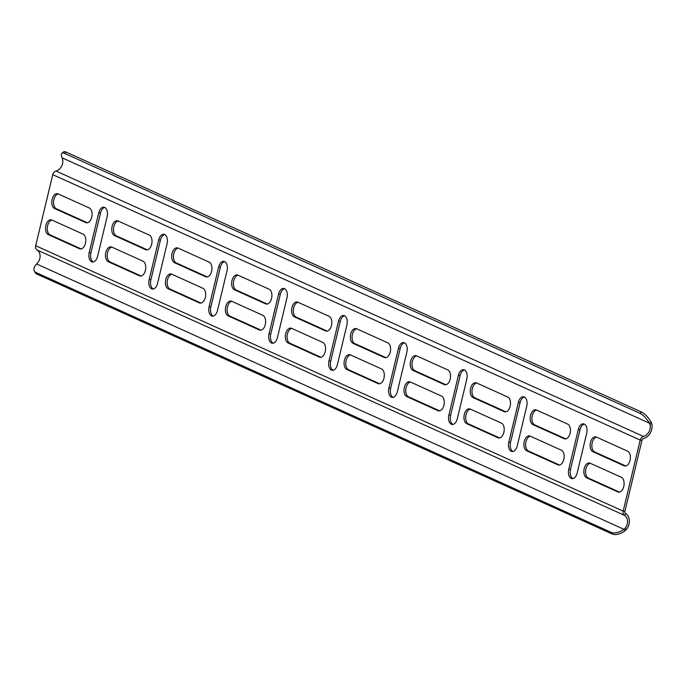 <?xml version="1.0" encoding="UTF-8"?>
<svg xmlns="http://www.w3.org/2000/svg" width="686" height="686" viewBox="0 0 686 686"><rect width="100%" height="100%" fill="white"/><g stroke="black" fill="none" stroke-linecap="round" stroke-linejoin="round"><path stroke-width="1.03" d="M62.1 157.831L649.436 423.176L651.048 421.907A10.856 3.61 -128.1 0 0 641.607 412.072L66.122 152.086A10.856 3.61 -128.1 0 0 63.549 151.949L61.937 153.21A10.856 3.61 51.9 0 1 64.51 153.355L639.995 413.341A10.856 3.61 51.9 0 1 649.436 423.176L649.968 424.42A8.686 6.911 -65.7 0 1 643.485 436.442A4.339 3.456 114.3 0 0 640.218 440.078L623.162 511.13A4.339 3.456 114.3 0 0 624.534 515.375A8.686 6.911 -65.7 0 1 625.032 528.323L623.96 529.309A10.856 5.711 150 0 1 611.398 532.456L612.324 534.051A10.856 5.711 -30 0 0 624.877 530.913L623.96 529.309L36.615 263.973L37.559 262.918A8.686 6.911 -65.7 0 0 37.061 249.978A4.339 3.456 114.3 0 1 35.689 245.725L52.745 174.673A4.339 3.456 114.3 0 1 56.012 171.037A8.686 6.911 -65.7 0 0 62.495 159.015L62.1 157.831A10.856 3.61 51.9 0 1 61.937 153.21M36.838 274.066L35.912 272.471A10.856 5.711 150 0 1 34.3 271.073L35.226 272.668A10.856 5.711 -30 0 0 36.838 274.066L612.324 534.051M34.3 271.073A10.856 5.711 150 0 1 36.615 263.973M624.877 530.913L626.207 529.661A10.856 8.635 114.3 0 0 625.589 513.48A2.169 1.724 -65.7 0 1 624.903 511.362L641.959 440.309A2.169 1.724 -65.7 0 1 643.597 438.491A10.856 8.635 114.3 0 0 651.7 423.459L651.048 421.907M89.206 252.534L98.741 212.823A7.597 4.476 97.5 0 1 103.929 207.189A7.597 4.476 97.5 0 1 107.136 216.622L97.601 256.324A7.597 4.476 97.5 0 1 92.413 261.958A7.597 4.476 97.5 0 1 89.206 252.534L90.946 252.765A7.597 4.476 -82.5 0 0 93.296 261.932M104.778 207.446A7.597 4.476 -82.5 0 0 100.482 213.054L90.946 252.765M145.706 249.678L114.536 235.598A7.597 4.476 97.5 0 1 111.955 227.04A7.597 4.476 97.5 0 1 117.289 220.755A7.597 4.476 97.5 0 1 118.052 220.969L149.222 235.049A7.597 4.476 97.5 0 1 151.803 243.616A7.597 4.476 97.5 0 1 146.47 249.901A7.597 4.476 97.5 0 1 145.706 249.678L147.267 249.884M118.138 221.012A7.597 4.476 -82.5 0 0 113.584 228.009A7.597 4.476 -82.5 0 0 116.277 235.83L147.361 249.867M83.006 234.098A7.597 4.476 97.5 0 1 85.579 242.655A7.597 4.476 97.5 0 1 80.253 248.941A7.597 4.476 97.5 0 1 79.49 248.718L48.32 234.638A7.597 4.476 97.5 0 1 45.739 226.08A7.597 4.476 97.5 0 1 51.073 219.794A7.597 4.476 97.5 0 1 51.836 220.009L83.006 234.098M51.922 220.052A7.597 4.476 -82.5 0 0 47.368 227.049A7.597 4.476 -82.5 0 0 50.061 234.869L81.137 248.907M406.867 352.029L397.331 391.732A7.597 4.476 97.5 0 1 392.143 397.374A7.597 4.476 97.5 0 1 388.936 387.942L398.472 348.239A7.597 4.476 97.5 0 1 403.66 342.597A7.597 4.476 97.5 0 1 406.867 352.029M404.517 342.863A7.597 4.476 -82.5 0 0 400.212 348.462L390.677 388.173A7.597 4.476 -82.5 0 0 393.035 397.34M284.621 288.695A7.597 4.476 -82.5 0 0 280.317 294.303L270.79 334.005A7.597 4.476 -82.5 0 0 273.139 343.171M277.444 337.572A7.597 4.476 97.5 0 1 272.248 343.206A7.597 4.476 97.5 0 1 269.049 333.782L278.576 294.071A7.597 4.476 97.5 0 1 283.772 288.437A7.597 4.476 97.5 0 1 286.971 297.861L277.444 337.572M325.55 330.926L294.38 316.846A7.597 4.476 97.5 0 1 291.799 308.288A7.597 4.476 97.5 0 1 297.124 301.994A7.597 4.476 97.5 0 1 297.887 302.217L329.057 316.297A7.597 4.476 97.5 0 1 331.638 324.855A7.597 4.476 97.5 0 1 326.313 331.149A7.597 4.476 97.5 0 1 325.55 330.926L327.102 331.132M297.981 302.26A7.597 4.476 -82.5 0 0 293.419 309.249A7.597 4.476 -82.5 0 0 296.112 317.078L327.196 331.115M384.297 357.466L353.127 343.386A7.597 4.476 97.5 0 1 350.546 334.828A7.597 4.476 97.5 0 1 355.871 328.534A7.597 4.476 97.5 0 1 356.634 328.757L387.804 342.837A7.597 4.476 97.5 0 1 390.385 351.395A7.597 4.476 97.5 0 1 385.06 357.689A7.597 4.476 97.5 0 1 384.297 357.466L385.849 357.672M356.729 328.8A7.597 4.476 -82.5 0 0 352.167 335.788A7.597 4.476 -82.5 0 0 354.859 343.617L385.944 357.655M265.602 303.847L234.432 289.766A7.597 4.476 97.5 0 1 231.851 281.2A7.597 4.476 97.5 0 1 237.185 274.915A7.597 4.476 97.5 0 1 237.939 275.137L269.118 289.218A7.597 4.476 97.5 0 1 271.69 297.775A7.597 4.476 97.5 0 1 266.365 304.061A7.597 4.476 97.5 0 1 265.602 303.847L267.154 304.052M238.033 275.172A7.597 4.476 -82.5 0 0 233.48 282.169A7.597 4.476 -82.5 0 0 236.173 289.989L267.248 304.035M410.314 381.956L441.484 396.045A7.597 4.476 97.5 0 1 444.065 404.603A7.597 4.476 97.5 0 1 438.731 410.888A7.597 4.476 97.5 0 1 437.968 410.674L406.798 396.585A7.597 4.476 97.5 0 1 404.217 388.027A7.597 4.476 97.5 0 1 409.551 381.742A7.597 4.476 97.5 0 1 410.314 381.956M410.4 381.999A7.597 4.476 -82.5 0 0 405.846 388.996A7.597 4.476 -82.5 0 0 408.539 396.817L439.615 410.863M178 248.049L209.17 262.138A7.597 4.476 97.5 0 1 211.742 270.696A7.597 4.476 97.5 0 1 206.417 276.981A7.597 4.476 97.5 0 1 205.654 276.767L174.484 262.678A7.597 4.476 97.5 0 1 171.903 254.12A7.597 4.476 97.5 0 1 177.237 247.835A7.597 4.476 97.5 0 1 178 248.049M178.086 248.092A7.597 4.476 -82.5 0 0 173.532 255.089A7.597 4.476 -82.5 0 0 176.225 262.91L207.301 276.955M464.456 369.943A7.597 4.476 -82.5 0 0 460.16 375.551L450.625 415.253A7.597 4.476 -82.5 0 0 452.974 424.42M457.279 418.812A7.597 4.476 97.5 0 1 452.091 424.454A7.597 4.476 97.5 0 1 448.884 415.021L458.42 375.319A7.597 4.476 97.5 0 1 463.607 369.677A7.597 4.476 97.5 0 1 466.814 379.109L457.279 418.812M501.432 423.125A7.597 4.476 97.5 0 1 504.004 431.683A7.597 4.476 97.5 0 1 498.679 437.968A7.597 4.476 97.5 0 1 497.916 437.754L466.746 423.674A7.597 4.476 97.5 0 1 464.165 415.107A7.597 4.476 97.5 0 1 469.498 408.822A7.597 4.476 97.5 0 1 470.253 409.045L501.432 423.125M470.347 409.079A7.597 4.476 -82.5 0 0 465.794 416.076A7.597 4.476 -82.5 0 0 468.487 423.897L499.562 437.942M564.132 438.714L532.962 424.634A7.597 4.476 97.5 0 1 530.381 416.068A7.597 4.476 97.5 0 1 535.715 409.782A7.597 4.476 97.5 0 1 536.478 410.005L567.648 424.085A7.597 4.476 97.5 0 1 570.229 432.643A7.597 4.476 97.5 0 1 564.895 438.929A7.597 4.476 97.5 0 1 564.132 438.714L565.693 438.92M536.563 410.039A7.597 4.476 -82.5 0 0 532.01 417.037A7.597 4.476 -82.5 0 0 534.703 424.857L565.779 438.903M596.511 437.128A7.597 4.476 -82.5 0 0 591.958 444.116A7.597 4.476 -82.5 0 0 594.651 451.945L625.726 465.983M592.91 451.714A7.597 4.476 97.5 0 1 590.329 443.156A7.597 4.476 97.5 0 1 595.662 436.862A7.597 4.476 97.5 0 1 596.417 437.085L627.596 451.165A7.597 4.476 97.5 0 1 630.168 459.723A7.597 4.476 97.5 0 1 624.843 466.017A7.597 4.476 97.5 0 1 624.08 465.794L592.91 451.714L594.651 451.945M164.726 234.535A7.597 4.476 -82.5 0 0 160.43 240.134L150.894 279.845A7.597 4.476 -82.5 0 0 153.244 289.012M158.689 239.911A7.597 4.476 97.5 0 1 163.877 234.269A7.597 4.476 97.5 0 1 167.084 243.702L157.548 283.404A7.597 4.476 97.5 0 1 152.361 289.046A7.597 4.476 97.5 0 1 149.154 279.614L158.689 239.911L160.43 240.134M58.104 193.889L89.274 207.969A7.597 4.476 97.5 0 1 91.855 216.527A7.597 4.476 97.5 0 1 86.522 222.821A7.597 4.476 97.5 0 1 85.767 222.598L54.588 208.518A7.597 4.476 97.5 0 1 52.016 199.96A7.597 4.476 97.5 0 1 57.341 193.666A7.597 4.476 97.5 0 1 58.104 193.889M58.199 193.932A7.597 4.476 -82.5 0 0 53.637 200.921A7.597 4.476 -82.5 0 0 56.329 208.75L87.414 222.787M142.954 261.177A7.597 4.476 97.5 0 1 145.526 269.735A7.597 4.476 97.5 0 1 140.201 276.021A7.597 4.476 97.5 0 1 139.438 275.806L108.268 261.718A7.597 4.476 97.5 0 1 105.687 253.16A7.597 4.476 97.5 0 1 111.021 246.874A7.597 4.476 97.5 0 1 111.775 247.089L142.954 261.177M111.869 247.131A7.597 4.476 -82.5 0 0 107.316 254.129A7.597 4.476 -82.5 0 0 110.009 261.949L141.084 275.995M621.319 477.285A7.597 4.476 97.5 0 1 623.9 485.851A7.597 4.476 97.5 0 1 618.575 492.136A7.597 4.476 97.5 0 1 617.812 491.913L586.641 477.833A7.597 4.476 97.5 0 1 584.06 469.275A7.597 4.476 97.5 0 1 589.385 462.99A7.597 4.476 97.5 0 1 590.149 463.204L621.319 477.285M590.243 463.247A7.597 4.476 -82.5 0 0 585.681 470.244A7.597 4.476 -82.5 0 0 588.374 478.065L619.458 492.102M524.404 397.023A7.597 4.476 -82.5 0 0 520.108 402.631L510.573 442.333A7.597 4.476 -82.5 0 0 512.922 451.499M518.367 402.399A7.597 4.476 97.5 0 1 523.555 396.765A7.597 4.476 97.5 0 1 526.754 406.189L517.227 445.9A7.597 4.476 97.5 0 1 512.039 451.534A7.597 4.476 97.5 0 1 508.832 442.101L518.367 402.399L520.108 402.631M568.78 469.19L578.315 429.479A7.597 4.476 97.5 0 1 583.503 423.845A7.597 4.476 97.5 0 1 586.702 433.269L577.175 472.98A7.597 4.476 97.5 0 1 571.978 478.614A7.597 4.476 97.5 0 1 568.78 469.19L570.52 469.413A7.597 4.476 -82.5 0 0 572.87 478.588M584.352 424.102A7.597 4.476 -82.5 0 0 580.047 429.71L570.52 469.413M504.184 411.634L473.014 397.546A7.597 4.476 97.5 0 1 470.442 388.988A7.597 4.476 97.5 0 1 475.767 382.702A7.597 4.476 97.5 0 1 476.53 382.917L507.7 397.005A7.597 4.476 97.5 0 1 510.281 405.563A7.597 4.476 97.5 0 1 504.947 411.849A7.597 4.476 97.5 0 1 504.184 411.634L505.745 411.84M476.616 382.96A7.597 4.476 -82.5 0 0 472.062 389.957A7.597 4.476 -82.5 0 0 474.755 397.777L505.839 411.823M199.386 302.886L168.216 288.806A7.597 4.476 97.5 0 1 165.635 280.24A7.597 4.476 97.5 0 1 170.96 273.954A7.597 4.476 97.5 0 1 171.723 274.177L202.893 288.257A7.597 4.476 97.5 0 1 205.474 296.815A7.597 4.476 97.5 0 1 200.149 303.101A7.597 4.476 97.5 0 1 199.386 302.886L200.938 303.092M171.817 274.22A7.597 4.476 -82.5 0 0 167.255 281.209A7.597 4.476 -82.5 0 0 169.948 289.029L201.032 303.075M224.674 261.615A7.597 4.476 -82.5 0 0 220.369 267.223L210.842 306.925A7.597 4.476 -82.5 0 0 213.192 316.092M217.496 310.484A7.597 4.476 97.5 0 1 212.3 316.126A7.597 4.476 97.5 0 1 209.101 306.693L218.637 266.991A7.597 4.476 97.5 0 1 223.825 261.349A7.597 4.476 97.5 0 1 227.023 270.781L217.496 310.484M259.334 329.966L228.155 315.886A7.597 4.476 97.5 0 1 225.583 307.328A7.597 4.476 97.5 0 1 230.908 301.034A7.597 4.476 97.5 0 1 231.671 301.257L262.841 315.337A7.597 4.476 97.5 0 1 265.422 323.895A7.597 4.476 97.5 0 1 260.097 330.189A7.597 4.476 97.5 0 1 259.334 329.966L260.886 330.172M231.765 301.3A7.597 4.476 -82.5 0 0 227.203 308.288A7.597 4.476 -82.5 0 0 229.896 316.117L260.98 330.155M291.704 328.38A7.597 4.476 -82.5 0 0 287.151 335.377A7.597 4.476 -82.5 0 0 289.844 343.197L320.928 357.235M288.103 342.966A7.597 4.476 97.5 0 1 285.53 334.408A7.597 4.476 97.5 0 1 290.855 328.122A7.597 4.476 97.5 0 1 291.619 328.337L322.789 342.417A7.597 4.476 97.5 0 1 325.37 350.983A7.597 4.476 97.5 0 1 320.036 357.269A7.597 4.476 97.5 0 1 319.273 357.046L288.103 342.966L289.844 343.197M350.452 354.919A7.597 4.476 -82.5 0 0 345.898 361.916A7.597 4.476 -82.5 0 0 348.591 369.737L379.675 383.774M346.85 369.505A7.597 4.476 97.5 0 1 344.278 360.947A7.597 4.476 97.5 0 1 349.603 354.662A7.597 4.476 97.5 0 1 350.366 354.876L381.536 368.965A7.597 4.476 97.5 0 1 384.117 377.523A7.597 4.476 97.5 0 1 378.783 383.808A7.597 4.476 97.5 0 1 378.02 383.585L346.85 369.505L348.591 369.737M344.569 315.774A7.597 4.476 -82.5 0 0 340.265 321.382L330.729 361.093A7.597 4.476 -82.5 0 0 333.087 370.26M337.383 364.652A7.597 4.476 97.5 0 1 332.195 370.286A7.597 4.476 97.5 0 1 328.997 360.862L338.524 321.151A7.597 4.476 97.5 0 1 343.72 315.517A7.597 4.476 97.5 0 1 346.919 324.95L337.383 364.652M416.676 355.88A7.597 4.476 -82.5 0 0 412.115 362.877A7.597 4.476 -82.5 0 0 414.807 370.697L445.891 384.735M413.066 370.466A7.597 4.476 97.5 0 1 410.494 361.908A7.597 4.476 97.5 0 1 415.819 355.622A7.597 4.476 97.5 0 1 416.582 355.837L447.752 369.917A7.597 4.476 97.5 0 1 450.333 378.483A7.597 4.476 97.5 0 1 445 384.769A7.597 4.476 97.5 0 1 444.245 384.546L413.066 370.466L414.807 370.697M530.201 436.125L561.371 450.205A7.597 4.476 97.5 0 1 563.952 458.763A7.597 4.476 97.5 0 1 558.627 465.057A7.597 4.476 97.5 0 1 557.864 464.834L526.694 450.753A7.597 4.476 97.5 0 1 524.113 442.196A7.597 4.476 97.5 0 1 529.438 435.902A7.597 4.476 97.5 0 1 530.201 436.125M530.295 436.167A7.597 4.476 -82.5 0 0 525.733 443.156A7.597 4.476 -82.5 0 0 528.426 450.985L559.51 465.022M35.912 272.471L611.398 532.456M641.607 412.072L639.995 413.341M625.589 513.48L624.534 515.375L37.061 249.978M626.207 529.661L625.032 528.323M64.51 153.355L66.122 152.086M649.968 424.42L651.7 423.459M100.482 213.054L98.741 212.823M116.277 235.83L114.536 235.598M81.042 248.924L79.49 248.718M50.061 234.869L48.32 234.638M390.677 388.173L388.936 387.942M400.212 348.462L398.472 348.239M270.79 334.005L269.049 333.782M280.317 294.303L278.576 294.071M296.112 317.078L294.38 316.846M354.859 343.617L353.127 343.386M236.173 289.989L234.432 289.766M408.539 396.817L406.798 396.585M439.529 410.88L437.968 410.674M207.206 276.973L205.654 276.767M176.225 262.91L174.484 262.678M450.625 415.253L448.884 415.021M460.16 375.551L458.42 375.319M499.468 437.96L497.916 437.754M468.487 423.897L466.746 423.674M534.703 424.857L532.962 424.634M625.632 466L624.08 465.794M150.894 279.845L149.154 279.614M87.319 222.804L85.767 222.598M56.329 208.75L54.588 208.518M140.99 276.012L139.438 275.806M110.009 261.949L108.268 261.718M619.364 492.119L617.812 491.913M588.374 478.065L586.641 477.833M510.573 442.333L508.832 442.101M580.047 429.71L578.315 429.479M474.755 397.777L473.014 397.546M169.948 289.029L168.216 288.806M210.842 306.925L209.101 306.693M220.369 267.223L218.637 266.991M229.896 316.117L228.155 315.886M320.834 357.252L319.273 357.046M379.581 383.791L378.02 383.585M330.729 361.093L328.997 360.862M340.265 321.382L338.524 321.151M445.797 384.752L444.245 384.546M528.426 450.985L526.694 450.753M559.416 465.039L557.864 464.834M624.903 511.362L623.162 511.13L35.689 245.725M641.959 440.309L640.218 440.078L52.745 174.673M643.485 436.442L56.012 171.037"/></g></svg>
